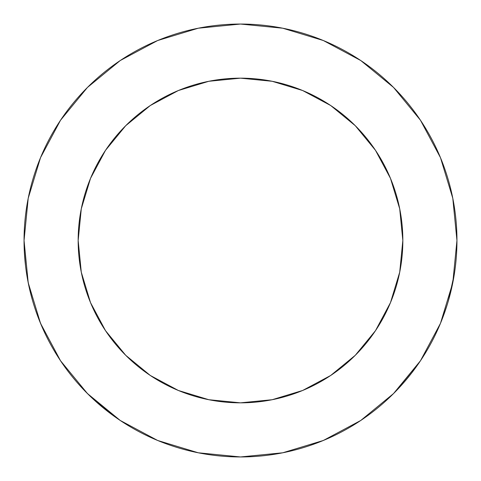 <?xml version="1.0" encoding="UTF-8"?>
<svg xmlns="http://www.w3.org/2000/svg" width="481" height="481" viewBox="0 0 481 481"><rect width="100%" height="100%" fill="white"/><g stroke="black" fill="none" stroke-linecap="round" stroke-linejoin="round"><path stroke-width="0.72" d="M81.283 272.168L78.162 240.5A162.337 162.337 0 0 1 240.5 78.162A162.337 162.337 0 0 1 402.837 240.5L399.717 272.168L390.482 302.621L375.481 330.688L355.291 355.291L330.688 375.481L302.621 390.482L272.168 399.717L240.5 402.837L208.832 399.717L178.379 390.482L150.312 375.481L125.709 355.291L105.519 330.688L90.518 302.621L81.283 272.168L78.162 240.5L81.283 208.832L90.518 178.379L105.519 150.312L125.709 125.709L150.312 105.519L178.379 90.518L208.832 81.283L240.5 78.162L272.168 81.283L302.621 90.518L330.688 105.519L355.291 125.709L375.481 150.312L390.482 178.379L399.717 208.832L402.837 240.5L399.717 272.168L390.482 302.621M27.543 279.233L28.211 282.726L40.524 323.334L60.528 360.756L87.446 393.554L120.244 420.472L157.666 440.476L198.274 452.789L240.5 456.95L282.726 452.789L323.334 440.476L360.756 420.472L393.554 393.554L420.472 360.756L440.476 323.334L452.789 282.726L456.95 240.5L452.789 198.274L440.476 157.666L420.472 120.244L393.554 87.446L360.756 60.528L323.334 40.524L282.726 28.211L240.5 24.05L198.274 28.211L157.666 40.524L120.244 60.528L87.446 87.446L60.528 120.244L40.524 157.666L28.211 198.274L24.05 240.5A216.45 216.45 0 0 1 240.5 24.05A216.45 216.45 0 0 1 456.95 240.5A216.45 216.45 0 0 1 240.5 456.95A216.45 216.45 0 0 1 24.05 240.5A216.45 216.45 0 0 0 24.05 240.608L24.062 242.695M50.072 343.398A216.45 216.45 0 0 0 50.553 344.276M51.828 346.585A216.45 216.45 0 0 0 52.243 347.318M60.486 360.696A216.45 216.45 0 0 0 121.915 421.578M130.688 427.026A216.45 216.45 0 0 0 134.818 429.395M134.927 429.455A216.45 216.45 0 0 0 136.231 430.182M136.261 430.194A216.45 216.45 0 0 0 140.278 432.347M140.302 432.359A216.45 216.45 0 0 0 178.505 447.883M178.523 447.889A216.45 216.45 0 0 0 227.645 456.565M227.705 456.571A216.45 216.45 0 0 0 232.413 456.8M242.761 456.938A216.45 216.45 0 0 0 260.353 456.036M260.606 456.012A216.45 216.45 0 0 0 261.375 455.94M307.389 446.356A216.45 216.45 0 0 0 308.267 446.067M330.279 437.451A216.45 216.45 0 0 0 336.219 434.632M350.354 427.002A216.45 216.45 0 0 0 356.601 423.178M371.176 413.053A216.45 216.45 0 0 0 384.77 401.857M430.242 344.655A216.45 216.45 0 0 0 442.532 318.175M395.755 391.318L390.41 396.633M38.191 317.46L40.777 323.929M29.1 286.983L28.331 283.327M39.977 321.999L40.831 324.068M28.277 283.075L29.094 286.947M26.966 275.92L28.253 282.948M441.029 321.975L441.967 319.625M440.44 323.406L440.921 322.24M440.909 322.276L440.41 323.491M441.913 319.769L441.011 322.029M453.294 280.104L451.978 286.634M24.05 240.5L28.211 282.726M84.265 390.301L92.653 398.587L120.244 420.472M360.78 420.454L393.518 393.584M395.045 392.045L420.436 360.81A216.45 216.45 0 0 0 420.508 360.702A216.45 216.45 0 0 1 420.436 360.804M420.472 120.244L393.554 87.446L360.756 60.528M120.244 60.528L87.446 87.446L60.528 120.244M272.168 399.717L240.5 402.837L208.832 399.717L178.379 390.482M399.717 208.832L402.837 240.5A162.337 162.337 0 0 1 240.5 402.837A162.337 162.337 0 0 1 78.162 240.5L81.283 208.832L90.518 178.379M208.832 81.283L240.5 78.162L272.168 81.283L302.621 90.518M452.08 286.165L453.288 280.134M440.41 323.485L440.849 322.42M440.987 322.084L442.027 319.474M442.773 317.544L447.114 305.014M447.438 303.968L445.683 309.421M454.419 273.527L448.526 300.3M448.064 301.9L452.284 285.191A216.45 216.45 0 0 0 453.174 280.742A216.45 216.45 0 0 1 452.284 285.191M450.679 292.226L450.126 294.438M449.332 297.426L447.667 303.228M29.882 290.416L27.609 279.581M26.996 276.082L26.629 273.815M25.499 265.506L24.321 251.335M31.999 298.629L30.285 292.075M30.032 291.041L31.926 298.358M36.592 313.113L40.867 324.152M41.306 325.186L44.703 332.774M24.29 250.751L24.645 256.553M27.525 279.118L29.612 289.249M29.551 288.985L27.104 276.743M41.156 324.831L38.51 318.284M31.055 295.118L30.038 291.065M30.05 291.119L32.498 300.391M37.728 316.227L42.905 328.86M45.719 334.902L48.515 340.47M27.417 278.541L29.594 289.177M60.263 360.359L62.091 363.059M317.893 442.64L308.61 445.959M286.051 452.104L280.796 453.168M274.086 454.329L268.157 455.176M319.991 441.823L329.497 437.806M267.899 455.212L275.066 454.172M313.287 444.36L318.855 442.267M319.486 442.027L327.393 438.744M353.252 425.264L358.489 421.963M316.775 443.067L318.224 442.514M318.175 442.532L311.303 445.045M284.391 452.453L276.166 453.992M272.228 454.611L271.23 454.761M327.345 438.762L319.6 441.979M402.994 383.495L409.427 375.835M411.087 373.731L417.893 364.526M396.56 390.488L402.11 384.493M412.331 372.126L405.116 381.048M408.658 376.791L407.828 377.807M405.513 380.585L401.154 385.558M398.352 388.6L395.869 391.203M323.442 440.428L318.987 442.219M396.242 390.812L397.48 389.526M393.831 393.272L394.715 392.382M393.434 393.668L393.801 393.308L393.434 393.674M394.546 392.556L393.801 393.308M397.168 389.85L396.416 390.638"/></g></svg>
